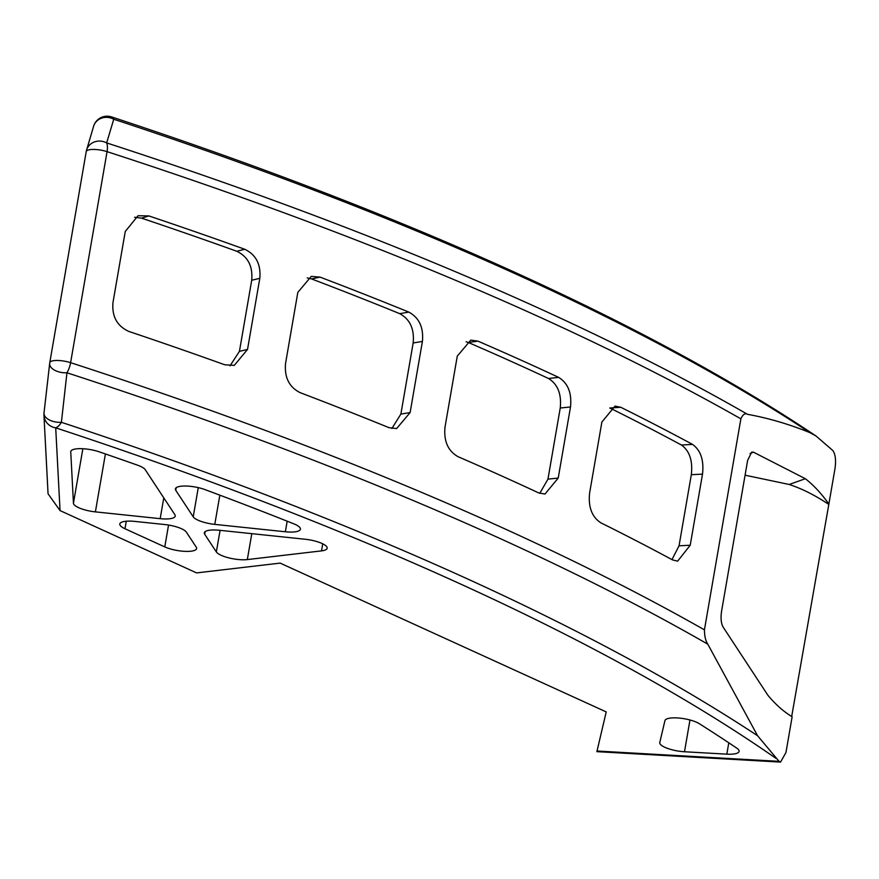 <?xml version="1.0" encoding="UTF-8"?>
<svg xmlns="http://www.w3.org/2000/svg" width="879" height="879" viewBox="0 0 879 879"><rect width="100%" height="100%" fill="white"/><g stroke="black" fill="none" stroke-linecap="round" stroke-linejoin="round"><path stroke-width="1.32" d="M664.931 747.337A18.778 5.241 9.8 0 1 659.766 742.568A18.778 5.241 9.8 0 1 659.788 742.48L664.942 720.626A18.778 5.241 9.8 0 1 679.017 718.055A18.778 5.241 9.8 0 1 699.255 723.67A1937.547 540.563 9.8 0 1 736.8 748.172A18.778 5.241 9.8 0 1 739.107 751.369A18.778 5.241 9.8 0 1 726.823 754.16L684.488 751.754A18.778 5.241 9.8 0 1 664.931 747.337M198.006 520.181A18.778 5.241 9.8 0 1 193.226 516.83L175.756 490.306A18.778 5.241 9.8 0 1 175.382 488.9A18.778 5.241 9.8 0 1 185.952 486.032A18.778 5.241 9.8 0 1 204.917 489.581A1937.547 540.563 9.8 0 1 293.817 523.829A18.778 5.241 9.8 0 1 300.409 529.202A18.778 5.241 9.8 0 1 285.356 531.773L214.784 524.378A18.778 5.241 9.8 0 1 198.006 520.181M78.616 507.677A18.778 5.241 9.8 0 1 73.44 503.249L70.749 451.861A18.778 5.241 9.8 0 1 70.76 451.531A18.778 5.241 9.8 0 1 99.283 451.85A1937.547 540.563 9.8 0 1 137.487 465.156A18.778 5.241 9.8 0 1 145.222 469.683L174.866 514.687A18.778 5.241 9.8 0 1 175.24 516.094A18.778 5.241 9.8 0 1 160.187 518.665L95.393 511.875A18.778 5.241 9.8 0 1 78.616 507.677M221.134 555.286A18.778 5.241 9.8 0 1 216.344 551.935L204.697 534.245A18.778 5.241 9.8 0 1 204.313 532.828A18.778 5.241 9.8 0 1 219.376 530.268L305.222 539.256A18.778 5.241 9.8 0 1 327.164 548.21A18.778 5.241 9.8 0 1 321.516 550.88L247.318 559.582A18.778 5.241 9.8 0 1 221.134 555.286M558.648 377.388C567.988 383.178 571.932 393.034 570.504 406.966L558.22 478.077L544.98 494.042L538.695 492.91A2018.47 563.131 -170.2 0 0 516.127 482.505A2018.47 563.131 -170.2 0 0 457.992 456.673C448.015 450.96 443.686 441.137 444.994 427.227L457.278 356.116L470.803 340.118L477.945 341.14A2018.47 563.131 -170.2 0 1 536.091 366.972A2018.47 563.131 -170.2 0 1 558.648 377.388L548.496 378.486A2004.395 559.209 -170.2 0 0 526.082 368.147A2004.395 559.209 -170.2 0 0 468.353 342.491L466.123 341.755M548.496 378.486C557.758 384.244 561.67 394.089 560.242 408.01L547.958 479.132L539.783 493.328M828.875 504.041L835.05 468.287C836.149 459.959 835.391 454.025 832.776 450.477L816.13 436.083L809.911 432.644C789.32 424.249 768.51 418.129 747.502 414.306C745.04 412.932 742.832 414.448 740.876 418.833L704.431 629.847C704.519 636.253 705.65 641.022 707.793 644.164L757.566 735.723L779.069 761.357L780.552 762.093L785.958 752.523L792.133 716.77C783.727 711.715 775.674 704.573 767.949 695.344L723.142 627.112C721.132 623.552 720.593 618.387 721.505 611.63L747.633 460.398L751.655 452.158L753.358 452.125L805.362 478.725C813.569 485.109 821.404 493.537 828.875 504.041L791.693 716.462M620.794 407.285A2018.47 563.131 -170.2 0 1 692.52 444.389C700.728 450.279 704.057 460.189 702.508 474.122L690.224 545.233L677.643 561.154L672.567 559.923A2018.47 563.131 -170.2 0 0 600.84 522.818C591.93 516.973 588.183 507.095 589.589 493.174L601.873 422.063L615.003 406.109L620.794 407.285L609.762 407.999M780.552 762.093L596.874 751.655L606.224 711.913L280.159 563.109L196.61 572.91L60.047 510.589L48.059 493.8L43.95 415.262A14.075 13.493 -3 0 0 55.707 427.842L60.047 510.589M320.055 277.116A2018.47 563.131 -170.2 0 1 408.856 312.111C419.217 317.758 423.722 327.548 422.403 341.459L410.119 412.57L396.616 428.567L388.903 427.633A2018.47 563.131 -170.2 0 0 300.102 392.649C289.169 387.101 284.324 377.388 285.543 363.488L297.827 292.377L311.265 276.391L320.055 277.116L311.562 278.918L307.221 277.907M148.848 215.926A2018.47 563.131 -170.2 0 1 244.758 249.262C256.031 254.734 261.041 264.414 259.81 278.313L247.526 349.424L234.275 365.367L224.804 364.796A2018.47 563.131 -170.2 0 0 128.894 331.449C117.127 326.12 111.82 316.517 112.962 302.651L125.247 231.529L138.025 215.729L148.848 215.926L141.541 218.146L134.586 217.245M186.326 532.092L196.226 547.123A18.778 5.241 9.8 0 1 196.61 548.54A18.778 5.241 9.8 0 1 184.623 551.342A18.778 5.241 9.8 0 1 164.769 546.903L124.972 528.74A18.778 5.241 9.8 0 1 119.808 523.983A18.778 5.241 9.8 0 1 134.872 521.412L164.769 524.543A18.778 5.241 9.8 0 1 186.326 532.092M86.219 151.847A14.075 3.934 9.8 0 1 86.23 151.595L49.784 362.62A14.075 3.934 9.8 0 0 49.773 362.873A14.075 7.68 6.5 0 0 49.674 363.412A14.075 7.68 6.5 0 0 66.947 372.784L61.398 422.316A1975.662 551.188 9.8 0 1 757.566 735.723M86.285 151.408A14.075 12.8 16.4 0 1 86.603 150.012L93.603 126.29A14.075 12.822 16.5 0 1 113.754 119.236L106.656 142.914A2014.349 561.989 9.8 0 1 543.035 310.144A2014.349 561.989 9.8 0 1 747.502 414.306M828.37 504.128C814.822 495.13 801.758 488.581 789.177 484.472L745.073 475.198M753.358 452.125L750.029 453.608M244.758 249.262L236.792 251.262A2004.395 559.209 -170.2 0 0 141.541 218.146M236.792 251.262C247.977 256.701 252.954 266.37 251.713 280.258L239.429 351.369L230.045 365.818M259.81 278.313L251.713 280.258M247.526 349.424L239.429 351.369M408.856 312.111L399.736 313.66A2004.395 559.209 -170.2 0 0 311.562 278.918M399.736 313.66C410.021 319.286 414.503 329.054 413.163 342.964L400.879 414.075L391.869 428.512M422.403 341.459L413.163 342.964M410.119 412.57L400.879 414.075M477.945 341.14L468.353 342.491M570.504 406.966L560.242 408.01M558.22 478.077L547.958 479.132M692.52 444.389L681.434 445.027A2004.395 559.209 -170.2 0 0 610.202 408.175M681.434 445.027C689.575 450.872 692.872 460.772 691.323 474.704L679.038 545.815L671.985 559.604M702.508 474.122L691.323 474.704M690.224 545.233L679.038 545.815M44.126 412.372A14.075 7.724 6.5 0 0 44.016 412.932L44.016 412.932A14.075 7.724 6.5 0 0 61.398 422.316A14.075 6.34 108.2 0 1 55.707 427.842A1965.708 548.419 -170.2 0 1 776.124 758.467M740.876 418.833A2018.47 563.131 -170.2 0 0 544.332 319.231A2018.47 563.131 -170.2 0 0 107.062 151.649L70.606 362.675A14.075 3.934 9.8 0 0 49.784 362.62A14.075 14.075 0 0 0 49.674 363.412L44.016 412.932A14.075 14.075 0 0 0 43.95 415.262A14.075 13.493 -3 0 1 43.994 413.306M86.603 150.012L86.603 150.012A14.075 12.8 16.4 0 1 106.656 142.914A14.075 6.197 108 0 1 107.062 151.649A14.075 3.934 9.8 0 0 86.23 151.595A14.075 14.075 0 0 1 86.603 150.012M193.226 516.83L198.269 487.636M73.44 503.249L82.857 448.729M216.344 551.935L220.08 530.334M707.793 644.164A2014.349 561.989 -170.2 0 0 503.326 540.014A2014.349 561.989 -170.2 0 0 66.947 372.784A14.075 6.197 108 0 0 70.606 362.675A2018.47 563.131 9.8 0 1 507.886 530.246A2018.47 563.131 9.8 0 1 704.431 629.847M809.911 432.644A1975.662 551.188 -170.2 0 0 521.873 276.764A1975.662 551.188 -170.2 0 0 113.754 119.236A14.075 6.34 108.2 0 0 111.512 116.907C403.9 213.037 649.306 324.065 816.13 436.083M596.995 751.018L779.069 761.357M789.177 484.472L805.362 478.725M204.697 534.245L205.148 531.63M247.318 559.582L251.801 533.663M321.516 550.88L322.736 543.804M70.749 451.861L70.858 451.213M95.393 511.875L105.403 453.96M160.187 518.665L163.78 497.855M164.769 546.903L168.548 525.06M124.972 528.74L126.268 521.225M214.784 524.378L219.838 495.163M285.356 531.773L287.18 521.192M175.756 490.306L176.207 487.691M684.488 751.754L689.971 719.989M726.823 754.16L728.79 742.799M111.512 116.907A14.075 14.075 0 0 0 93.603 126.29"/></g></svg>
